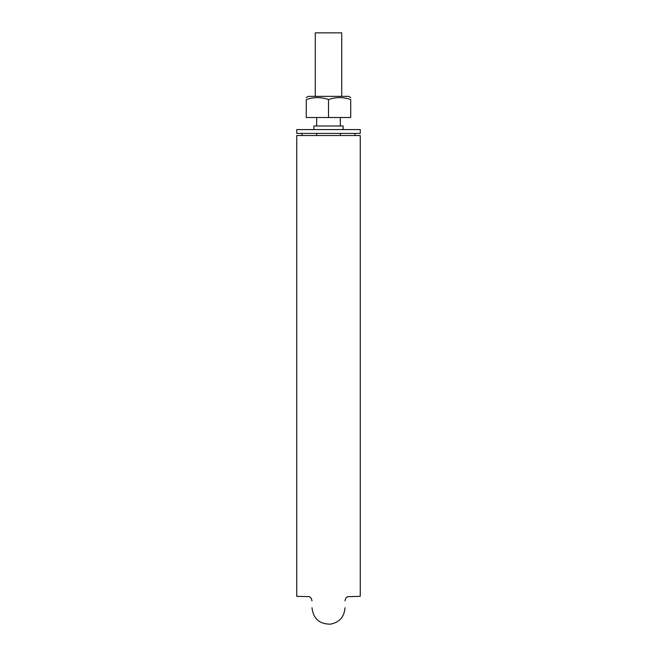 <?xml version="1.0" encoding="UTF-8"?>
<svg xmlns="http://www.w3.org/2000/svg" width="657" height="657" viewBox="0 0 657 657"><rect width="100%" height="100%" fill="white"/><g stroke="black" fill="none" stroke-linecap="round" stroke-linejoin="round"><path stroke-width="0.99" d="M341.73 96.357L341.73 32.85L315.27 32.85L315.27 96.357M341.73 117.521L328.5 117.521L328.5 99.56C321.109 96.957 313.701 96.957 306.277 99.56C306.277 96.957 306.277 96.957 306.277 99.56C306.277 96.957 306.277 96.957 306.277 99.56C306.277 96.957 306.277 96.957 306.277 99.56L306.277 117.521L350.723 117.521L350.723 99.56C350.723 96.957 350.723 96.957 350.723 99.56C343.34 96.957 335.924 96.957 328.5 99.56M296.75 135.514L296.75 596.342L296.75 135.514L360.25 135.514L360.25 596.342L360.25 135.514M296.75 129.585L360.25 129.585L296.75 129.585L296.75 133.396L360.25 133.396L360.25 129.585M343.11 129.585L351.782 129.585L343.11 129.585L343.11 125.988L313.89 125.988L343.11 125.988M354.961 135.514L354.961 133.396L354.961 135.514M302.039 135.514L302.039 133.396M350.723 99.56C350.723 96.957 350.723 96.957 350.723 99.56C350.723 96.957 350.723 96.957 350.723 99.56M348.612 96.357L350.723 97.573L348.612 96.357L308.388 96.357L306.277 97.573L308.388 96.357M340.351 117.521L340.351 125.988M340.351 133.396L340.351 135.514M316.649 117.521L316.649 125.988M316.649 133.396L316.649 135.514M360.25 596.342L347.627 596.663L345.705 598.256L345.007 600.868M296.75 596.342L309.373 596.663L311.295 598.256L311.993 600.868M311.993 607.774C313.307 618.771 319.499 624.224 330.561 624.15C339.472 622.302 344.284 616.841 345.007 607.774M313.89 125.988L313.89 129.585"/></g></svg>
